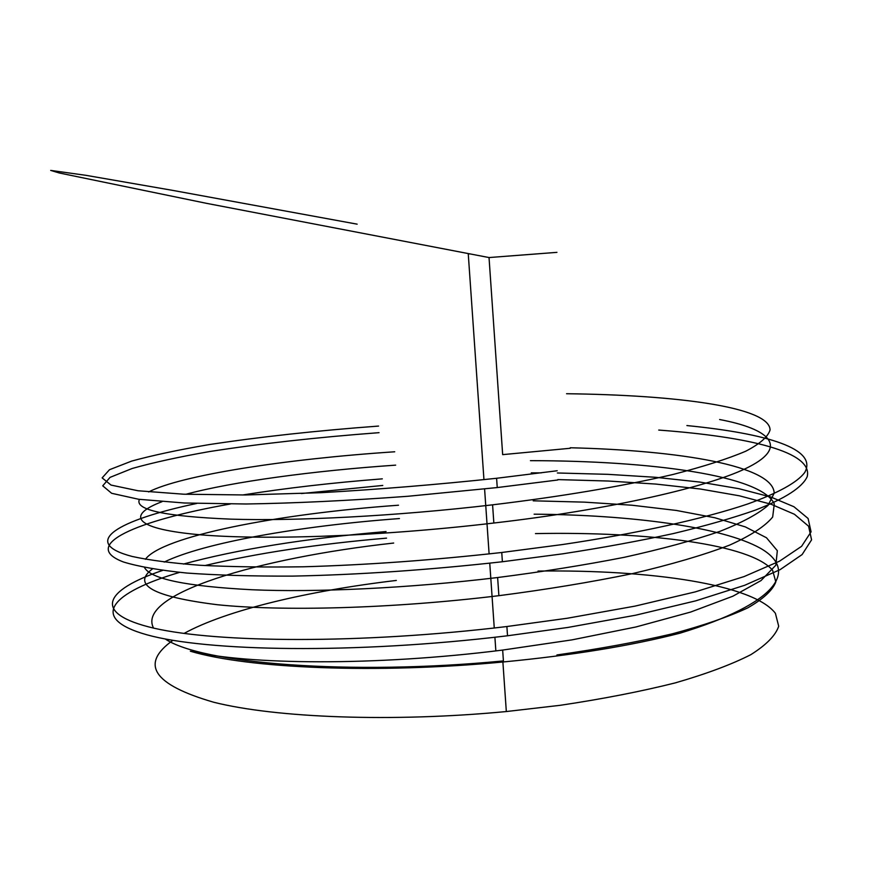 <?xml version="1.0" encoding="UTF-8"?>
<svg xmlns="http://www.w3.org/2000/svg" width="888" height="888" viewBox="0 0 888 888"><rect width="100%" height="100%" fill="white"/><g stroke="black" fill="none" stroke-linecap="round" stroke-linejoin="round"><path stroke-width="1.33" d="M570.285 448.274L502.664 454.634L489.033 257.553L556.931 252.359M502.808 660.983C349.75 675.713 200.999 663.569 165.235 638.949M153.557 628.105C135.809 594.394 257.243 558.075 393.673 543.045M538.039 571.062C651.515 569.519 753.413 584.471 775.402 613.308L778.698 626.24C775.613 635.442 766.3 644.921 750.771 654.7C731.579 664.479 706.415 673.87 675.291 682.883C641.058 691.475 602.752 698.934 560.395 705.283L506.327 711.543C392.374 722.399 276.168 717.915 213.708 702.242C153.169 684.67 139.571 664.024 172.916 640.326M184.094 633.41C226.496 610.111 308.014 590.897 396.326 580.441M386.058 531.557C305.639 538.406 238.084 549.239 183.383 564.058M162.582 570.429C104.273 590.087 90.976 613.541 154.157 628.238C217.582 642.79 359.629 644.244 506.882 626.528L567.288 618.248L634.998 606.127L695.182 591.908L744.077 576.578L779.542 561.172L801.598 546.309L811.066 531.845L808.091 518.47L793.961 506.748L770.684 496.958L738.927 488.689L699.866 482.073L655.477 477.289L607.914 474.336L557.353 472.982M386.524 538.139C317.615 544.022 257.076 553.157 204.928 565.556M179.576 572.383C111.766 592.329 87.446 618.004 146.576 634.709C206.127 651.437 353.291 654.4 507.525 635.775L567.92 627.439L635.608 615.206L695.781 600.832L744.644 585.303L780.097 569.663L802.13 554.556L811.577 539.849L808.591 526.218L794.438 514.263L771.15 504.262L739.393 495.804L700.332 489.011L655.932 484.082L608.369 481.03L557.808 479.598M378.566 426.074C316.272 430.702 259.718 436.896 208.913 444.633C178.444 449.85 152.681 455.333 131.646 461.094L109.49 469.719L102.142 477.888L111.022 485.07L138.006 490.753L183.65 494.205L245.354 494.971L320.735 492.696C377.722 489.477 436.341 484.67 496.603 478.277L557.209 470.751M379.032 432.667C316.75 437.362 260.217 443.667 209.424 451.581C178.965 456.92 153.224 462.548 132.19 468.476L110.057 477.367L102.731 485.825L111.644 493.295L138.639 499.267L184.304 502.997L246.02 503.996C294.217 503.241 348.129 500.666 407.747 496.292L497.247 487.556L557.831 479.986M382.306 478.854C332.567 482.717 285.991 488.1 242.579 494.993M196.725 503.463C117.949 520.035 78.977 542.568 132.245 556.476C149.395 560.228 171.961 563.159 199.933 565.268C230.381 566.822 264.879 567.332 303.419 566.788C366.189 565.001 432.301 560.239 501.753 552.491L562.248 544.577C637.362 533.477 704.339 518.681 747.929 503.907C778.199 492.995 797.113 482.55 804.683 472.583C818.192 448.94 767.465 433.555 686.901 425.563M382.784 485.447L301.421 493.55M230.281 504.018C136.452 520.501 79.276 545.265 123.432 561.982C138.217 566.533 159.329 570.229 186.769 573.049C217.416 575.235 252.669 576.268 292.529 576.112C358.164 574.814 428.116 570.018 502.386 561.749L562.881 553.801C602.353 547.718 639.271 540.959 673.637 533.499C705.694 525.796 733 517.981 755.555 510.045C785.458 498.379 802.33 487.323 807.192 476.69C813.297 452.036 750.16 436.885 658.741 430.07M541.303 472.86L531.29 472.86M535.464 533.599C648.962 531.446 750.782 544.3 772.593 570.263L775.812 581.94C772.671 590.287 763.292 598.934 747.707 607.892C728.449 616.871 703.218 625.54 672.016 633.91C637.717 641.913 599.356 648.928 556.942 654.956M533.211 500.81L584.482 502.142L632.112 505.239L676.39 510.456L714.895 517.76L745.343 526.906L766.488 537.762L777.333 550.704L775.812 565.245L761.005 580.586L732.9 596.192L690.653 612.054L635.797 627.006L571.994 639.871L502.664 650.072C373.981 666.244 248.107 664.746 190.354 651.215C248.329 668.509 376.201 674.014 503.485 661.937C572.349 655.333 631.224 645.743 680.119 633.144C777.433 603.452 799.1 570.462 760.428 548.273C721.933 526.751 630.624 514.885 534.132 514.185M398.501 505.216C275.791 513.952 161.771 536.663 145.421 559.285M144.5 567.51C150.461 578.943 186.325 586.358 252.103 589.754C314.94 592.518 408.491 588.311 497.624 577.533C542.313 571.817 584.493 565.09 624.164 557.331C661.771 549.017 693.75 540.337 720.09 531.302C742.379 522.444 758.363 513.808 768.053 505.394L774.192 493.151C773.481 465.834 680.208 450.416 570.24 447.763M394.716 451.781C284.449 459.085 180.719 475.391 148.673 491.941M139.438 499.378C134.332 509.812 164.746 516.405 230.691 519.136C294.494 521.212 394.971 516.294 492.585 504.828C561.005 496.592 621.101 486.48 672.86 474.514C703.673 466.544 727.971 458.785 745.742 451.215C759.995 443.822 768.109 436.707 770.074 429.892C769.641 406.948 676.523 395.049 566.566 393.728M399.445 518.559C299.178 525.951 203.485 542.868 164.169 562.082M152.414 568.919C131.468 584.77 153.058 596.692 217.183 604.706C281.108 611.377 390.287 608.879 498.89 595.682C546.198 589.554 590.631 582.228 632.201 573.681C671.217 564.524 703.662 555.011 729.536 545.143C750.837 535.586 765.212 526.207 772.671 517.016L774.292 503.94C761.549 475.402 651.293 460.761 530.447 460.661M395.66 465.146C313.875 470.729 231.946 481.773 185.903 494.294M162.038 501.676C127.062 514.885 132.878 528.26 195.56 534.365C257.609 540.326 374.669 537.096 493.85 523.021C609.09 509.834 712.32 486.302 749.55 466.611C788.255 446.575 770.085 429.048 719.613 419.525M469.563 253.901L468.265 253.99L483.949 479.675M357.154 224.165L172.716 190.387L85.781 175.302L50.694 170.407L59.196 172.96L206.316 203.297L489.033 257.553M502.886 661.993L506.327 711.543M506.882 626.528L507.525 635.775M496.603 478.277L497.247 487.556M501.753 552.491L502.386 561.749M484.593 488.966L489.11 553.923M489.754 563.192L494.261 628.005M494.905 637.251L495.848 650.904M502.664 650.072L503.485 661.949M497.624 577.533L498.89 595.682M492.585 504.828L493.85 523.021"/></g></svg>
